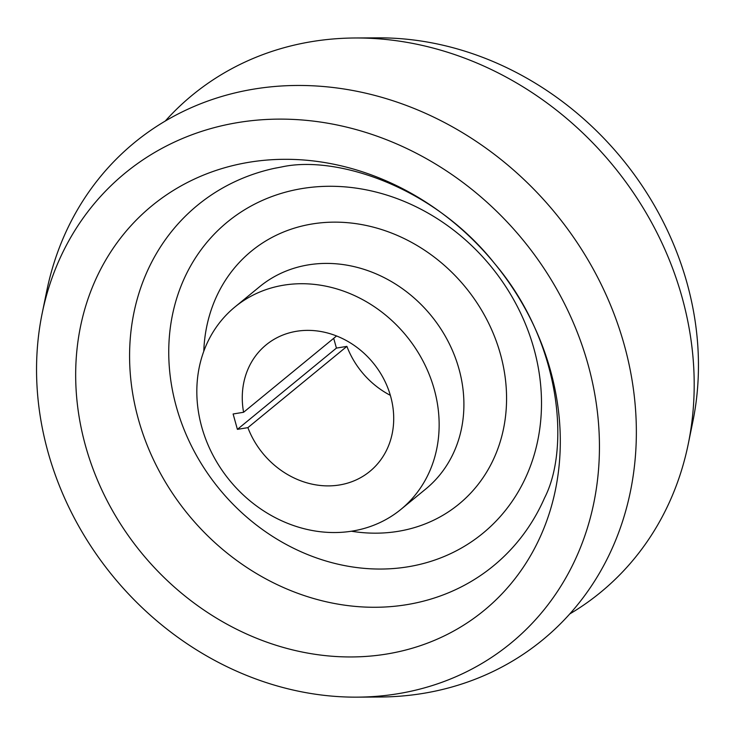 <?xml version="1.0" encoding="UTF-8"?>
<svg xmlns="http://www.w3.org/2000/svg" width="735" height="735" viewBox="0 0 735 735"><rect width="100%" height="100%" fill="white"/><g stroke="black" fill="none" stroke-linecap="round" stroke-linejoin="round"><path stroke-width="1.1" d="M165.256 121.054A321.682 280.522 50.6 0 1 312.044 41.573A321.682 280.522 50.6 0 1 355.005 37.99A321.682 280.522 50.6 0 1 688.245 444.05A321.682 280.522 50.6 0 1 569.744 613.945M352.313 531.083A130.885 114.136 50.6 0 1 212.911 455.121A130.885 114.136 50.6 0 1 234.961 306.954A130.885 114.136 50.6 0 1 283.655 285.18A130.885 114.136 50.6 0 1 423.057 361.142A130.885 114.136 50.6 0 1 401.016 509.309A130.885 114.136 50.6 0 1 352.313 531.083M386.647 654.04A261.77 228.282 50.6 0 1 85.609 446.154A261.77 228.282 50.6 0 1 249.33 162.224A261.77 228.282 50.6 0 1 550.368 370.109A261.77 228.282 50.6 0 1 386.647 654.04M397.736 693.757A304.042 265.142 50.6 0 1 357.137 697.147A304.042 265.142 50.6 0 1 42.171 313.349A304.042 265.142 50.6 0 1 238.241 122.506A304.042 265.142 50.6 0 1 587.899 363.963A304.042 265.142 50.6 0 1 397.736 693.757M42.171 313.349L46.755 290.95A321.682 280.522 50.6 0 1 254.209 89.045A321.682 280.522 50.6 0 1 624.144 344.504A321.682 280.522 50.6 0 1 422.956 693.427A321.682 280.522 50.6 0 1 379.995 697.01L357.137 697.147M247.879 427.641L237.405 429.359L233.114 413.989L243.588 412.271A81.805 71.341 50.6 0 1 266.088 344.899A81.805 71.341 50.6 0 1 296.527 331.283A81.805 71.341 50.6 0 1 383.661 378.764A81.805 71.341 50.6 0 1 369.88 471.365A81.805 71.341 50.6 0 1 339.441 484.981A81.805 71.341 50.6 0 1 247.879 427.641L346.902 346.378L336.428 348.087L333.699 338.32M390.349 395.338A81.805 71.341 50.6 0 1 346.902 346.378M243.588 412.271L336.566 335.969M355.005 37.99L377.863 37.852A304.042 265.142 50.6 0 1 692.829 421.651L688.245 444.05M237.405 429.359L336.428 348.087M234.961 306.954L259.712 286.641A130.885 114.136 50.6 0 1 308.415 264.866A130.885 114.136 50.6 0 1 447.817 340.829A130.885 114.136 50.6 0 1 425.776 488.995L401.016 509.309M203.779 351.33A163.602 142.673 50.6 0 1 312.21 223.964A163.602 142.673 50.6 0 1 500.36 353.893A163.602 142.673 50.6 0 1 398.03 531.35A163.602 142.673 50.6 0 1 351.413 531.23M302.315 188.518A201.335 175.582 50.6 0 1 533.858 348.408A201.335 175.582 50.6 0 1 407.934 566.804A201.335 175.582 50.6 0 1 176.382 406.905A201.335 175.582 50.6 0 1 302.315 188.518M544.562 497.907A233.243 203.402 50.6 0 1 406.675 604.675A233.243 203.402 50.6 0 1 140.018 424.858A233.243 203.402 50.6 0 1 274.146 168.388L281.652 166.955C336.171 154.901 433.705 186.322 494.839 263.819C561.54 342.611 570.038 448.598 544.562 497.907M274.146 168.388L276.204 167.957"/></g></svg>
